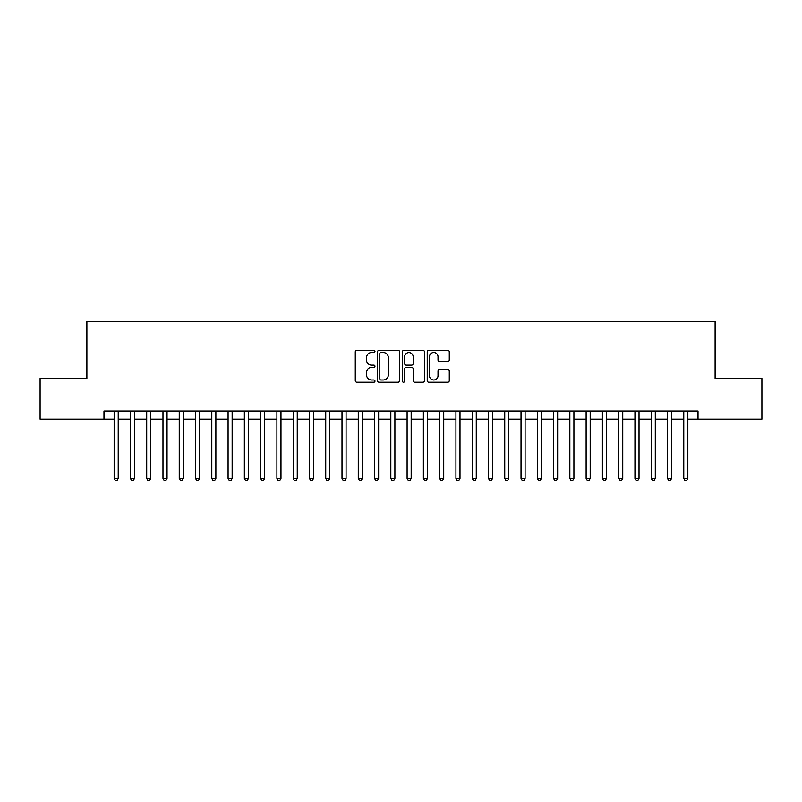 <?xml version="1.0" encoding="UTF-8"?>
<svg xmlns="http://www.w3.org/2000/svg" width="802" height="802" viewBox="0 0 802 802"><rect width="100%" height="100%" fill="white"/><g stroke="black" fill="none" stroke-linecap="round" stroke-linejoin="round"><path stroke-width="1.2" d="M374.965 351.396A1.123 1.123 0 0 0 373.842 350.273L356.87 350.273A1.594 1.594 0 0 0 355.276 351.877L355.276 380.629A1.594 1.594 0 0 0 356.87 382.223L373.842 382.223A1.123 1.123 0 0 0 374.965 381.11A1.123 1.123 0 0 0 373.842 379.988L371.647 379.988A5.113 5.113 0 0 1 366.534 374.875L366.534 372.479A5.113 5.113 0 0 1 371.647 367.366L373.842 367.366A1.123 1.123 0 0 0 374.965 366.253A1.123 1.123 0 0 0 373.842 365.131L371.647 365.131A5.113 5.113 0 0 1 366.534 360.018L366.534 357.622A5.113 5.113 0 0 1 371.647 352.519L373.842 352.519A1.123 1.123 0 0 0 374.965 351.396M447.686 361.542A1.594 1.594 0 0 0 449.28 359.938L449.28 351.877A1.594 1.594 0 0 0 447.686 350.273L428.839 350.273A1.594 1.594 0 0 0 427.235 351.877L427.235 380.629A1.594 1.594 0 0 0 428.839 382.223L447.686 382.223A1.594 1.594 0 0 0 449.28 380.629L449.28 370.885A1.594 1.594 0 0 0 447.686 369.291L439.616 369.291A1.594 1.594 0 0 0 438.022 370.885L438.022 375.717A4.271 4.271 0 0 1 433.752 379.988A4.271 4.271 0 0 1 429.471 375.717L429.471 356.79A4.271 4.271 0 0 1 433.752 352.519A4.271 4.271 0 0 1 438.022 356.79L438.022 359.938A1.594 1.594 0 0 0 439.616 361.542L447.686 361.542M103.979 419.145L40.1 419.145L40.1 378.464L86.887 378.464L86.887 321.492L715.113 321.492L715.113 378.464L761.9 378.464L761.9 419.145L698.021 419.145L698.021 411.005L103.979 411.005L103.979 419.145L114.155 419.145M399.607 351.877A1.594 1.594 0 0 0 398.003 350.273L379.156 350.273A1.594 1.594 0 0 0 377.562 351.877L377.562 380.629A1.594 1.594 0 0 0 379.156 382.223L398.003 382.223A1.594 1.594 0 0 0 399.607 380.629L399.607 351.877M403.997 350.273L422.844 350.273A1.594 1.594 0 0 1 424.438 351.877L424.438 380.629A1.594 1.594 0 0 1 422.844 382.223L414.774 382.223A1.594 1.594 0 0 1 413.18 380.629L413.18 368.97A1.594 1.594 0 0 0 411.586 367.366L406.233 367.366A1.594 1.594 0 0 0 404.639 368.97L404.639 381.11A1.123 1.123 0 0 1 403.516 382.223A1.123 1.123 0 0 1 402.393 381.11L402.393 351.877A1.594 1.594 0 0 1 403.997 350.273M118.225 419.145L130.425 419.145M134.495 419.145L146.706 419.145M150.766 419.145L162.976 419.145M167.047 419.145L179.247 419.145M183.317 419.145L195.528 419.145M199.598 419.145L211.798 419.145M215.868 419.145L228.079 419.145M232.149 419.145L244.349 419.145M248.419 419.145L260.63 419.145M264.7 419.145L276.901 419.145M280.971 419.145L293.181 419.145M297.251 419.145L309.452 419.145M313.522 419.145L325.732 419.145M329.792 419.145L342.003 419.145M346.073 419.145L358.273 419.145M362.344 419.145L374.554 419.145M378.624 419.145L390.825 419.145M394.895 419.145L407.105 419.145M411.175 419.145L423.376 419.145M427.446 419.145L439.656 419.145M443.727 419.145L455.927 419.145M459.997 419.145L472.208 419.145M476.268 419.145L488.478 419.145M492.548 419.145L504.749 419.145M508.819 419.145L521.029 419.145M525.099 419.145L537.3 419.145M541.37 419.145L553.581 419.145M557.651 419.145L569.851 419.145M573.921 419.145L586.132 419.145M590.202 419.145L602.402 419.145M606.472 419.145L618.683 419.145M622.753 419.145L634.953 419.145M639.024 419.145L651.234 419.145M655.294 419.145L667.505 419.145M671.575 419.145L683.775 419.145M687.845 419.145L698.021 419.145M380.91 352.519A1.123 1.123 0 0 0 379.797 353.632L379.797 378.875A1.123 1.123 0 0 0 380.91 379.988L383.226 379.988A5.113 5.113 0 0 0 388.338 374.875L388.338 357.622A5.113 5.113 0 0 0 383.226 352.519L380.91 352.519M413.18 356.87A4.271 4.271 0 0 0 408.91 352.589A4.271 4.271 0 0 0 404.639 356.87L404.639 363.537A1.594 1.594 0 0 0 406.233 365.131L411.586 365.131A1.594 1.594 0 0 0 413.18 363.537L413.18 356.87M118.225 411.005L118.225 478.393L114.155 478.393L114.155 411.005M118.225 478.393L117.002 480.508L115.368 480.508L114.155 478.393M134.495 411.005L134.495 478.393L130.425 478.393L130.425 411.005M134.495 478.393L133.272 480.508L131.648 480.508L130.425 478.393M150.766 411.005L150.766 478.393L146.706 478.393L146.706 411.005M150.766 478.393L149.553 480.508L147.919 480.508L146.706 478.393M167.047 411.005L167.047 478.393L162.976 478.393L162.976 411.005M167.047 478.393L165.824 480.508L164.199 480.508L162.976 478.393M183.317 411.005L183.317 478.393L179.247 478.393L179.247 411.005M183.317 478.393L182.104 480.508L180.47 480.508L179.247 478.393M199.598 411.005L199.598 478.393L195.528 478.393L195.528 411.005M199.598 478.393L198.375 480.508L196.751 480.508L195.528 478.393M215.868 411.005L215.868 478.393L211.798 478.393L211.798 411.005M215.868 478.393L214.645 480.508L213.021 480.508L211.798 478.393M232.149 411.005L232.149 478.393L228.079 478.393L228.079 411.005M232.149 478.393L230.926 480.508L229.302 480.508L228.079 478.393M248.419 411.005L248.419 478.393L244.349 478.393L244.349 411.005M248.419 478.393L247.196 480.508L245.572 480.508L244.349 478.393M264.7 411.005L264.7 478.393L260.63 478.393L260.63 411.005M264.7 478.393L263.477 480.508L261.853 480.508L260.63 478.393M280.971 411.005L280.971 478.393L276.901 478.393L276.901 411.005M280.971 478.393L279.748 480.508L278.124 480.508L276.901 478.393M297.251 411.005L297.251 478.393L293.181 478.393L293.181 411.005M297.251 478.393L296.028 480.508L294.394 480.508L293.181 478.393M313.522 411.005L313.522 478.393L309.452 478.393L309.452 411.005M313.522 478.393L312.299 480.508L310.675 480.508L309.452 478.393M329.792 411.005L329.792 478.393L325.732 478.393L325.732 411.005M329.792 478.393L328.579 480.508L326.945 480.508L325.732 478.393M346.073 411.005L346.073 478.393L342.003 478.393L342.003 411.005M346.073 478.393L344.85 480.508L343.226 480.508L342.003 478.393M362.344 411.005L362.344 478.393L358.273 478.393L358.273 411.005M362.344 478.393L361.131 480.508L359.497 480.508L358.273 478.393M378.624 411.005L378.624 478.393L374.554 478.393L374.554 411.005M378.624 478.393L377.401 480.508L375.777 480.508L374.554 478.393M394.895 411.005L394.895 478.393L390.825 478.393L390.825 411.005M394.895 478.393L393.672 480.508L392.048 480.508L390.825 478.393M411.175 411.005L411.175 478.393L407.105 478.393L407.105 411.005M411.175 478.393L409.952 480.508L408.328 480.508L407.105 478.393M427.446 411.005L427.446 478.393L423.376 478.393L423.376 411.005M427.446 478.393L426.223 480.508L424.599 480.508L423.376 478.393M443.727 411.005L443.727 478.393L439.656 478.393L439.656 411.005M443.727 478.393L442.503 480.508L440.869 480.508L439.656 478.393M459.997 411.005L459.997 478.393L455.927 478.393L455.927 411.005M459.997 478.393L458.774 480.508L457.15 480.508L455.927 478.393M476.268 411.005L476.268 478.393L472.208 478.393L472.208 411.005M476.268 478.393L475.055 480.508L473.421 480.508L472.208 478.393M492.548 411.005L492.548 478.393L488.478 478.393L488.478 411.005M492.548 478.393L491.325 480.508L489.701 480.508L488.478 478.393M508.819 411.005L508.819 478.393L504.749 478.393L504.749 411.005M508.819 478.393L507.606 480.508L505.972 480.508L504.749 478.393M525.099 411.005L525.099 478.393L521.029 478.393L521.029 411.005M525.099 478.393L523.876 480.508L522.252 480.508L521.029 478.393M541.37 411.005L541.37 478.393L537.3 478.393L537.3 411.005M541.37 478.393L540.147 480.508L538.523 480.508L537.3 478.393M557.651 411.005L557.651 478.393L553.581 478.393L553.581 411.005M557.651 478.393L556.428 480.508L554.804 480.508L553.581 478.393M573.921 411.005L573.921 478.393L569.851 478.393L569.851 411.005M573.921 478.393L572.698 480.508L571.074 480.508L569.851 478.393M590.202 411.005L590.202 478.393L586.132 478.393L586.132 411.005M590.202 478.393L588.979 480.508L587.355 480.508L586.132 478.393M606.472 411.005L606.472 478.393L602.402 478.393L602.402 411.005M606.472 478.393L605.249 480.508L603.625 480.508L602.402 478.393M622.753 411.005L622.753 478.393L618.683 478.393L618.683 411.005M622.753 478.393L621.53 480.508L619.896 480.508L618.683 478.393M639.024 411.005L639.024 478.393L634.953 478.393L634.953 411.005M639.024 478.393L637.801 480.508L636.176 480.508L634.953 478.393M655.294 411.005L655.294 478.393L651.234 478.393L651.234 411.005M655.294 478.393L654.081 480.508L652.447 480.508L651.234 478.393M671.575 411.005L671.575 478.393L667.505 478.393L667.505 411.005M671.575 478.393L670.352 480.508L668.728 480.508L667.505 478.393M687.845 411.005L687.845 478.393L683.775 478.393L683.775 411.005M687.845 478.393L686.632 480.508L684.998 480.508L683.775 478.393"/></g></svg>
